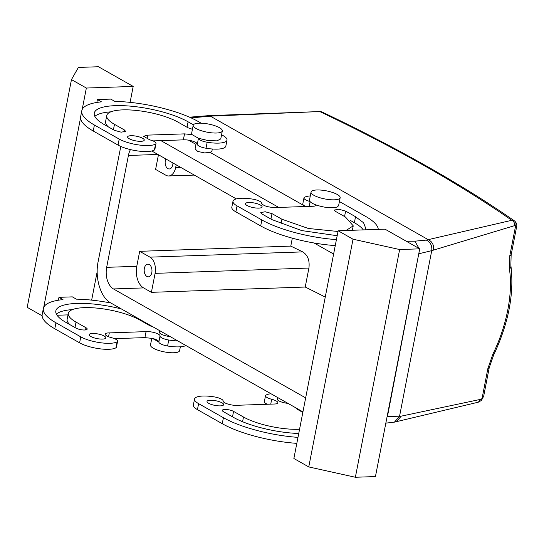 <?xml version="1.0" encoding="UTF-8"?>
<svg xmlns="http://www.w3.org/2000/svg" width="544" height="544" viewBox="0 0 544 544"><rect width="100%" height="100%" fill="white"/><g stroke="black" fill="none" stroke-linecap="round" stroke-linejoin="round"><path stroke-width="0.82" d="M130.451 149.593A16.946 10.39 88 0 0 128.404 155.468L106.658 267.335A16.946 10.39 88 0 0 113.478 288.946L305.66 397.882M325.251 297.085A1252.036 348.078 11 0 0 305.225 287.035L151.402 292.332L143.589 287.905A16.946 10.39 88 0 1 136.775 266.302L139.686 251.314L290.775 246.112A1252.036 348.078 -169 0 1 302.729 251.892C307.768 255.116 309.835 260.508 308.917 268.056L305.225 287.035M302.94 411.862L110.711 302.899C100.484 297.561 94.697 277.569 98.158 261.508L120.802 146.452M278.752 207.427L160.895 140.624M151.817 151.001L236.341 198.914M314.112 242.998L333.622 254.055M292.318 238.17L290.775 246.112M139.686 251.314L149.981 257.156A12.709 7.793 88 0 1 155.094 273.36L151.402 292.332M151.905 269.47A6.358 3.896 88 0 1 148.294 276.842A6.358 3.896 88 0 1 144.255 271.51A6.358 3.896 88 0 1 147.859 264.139A6.358 3.896 88 0 1 151.905 269.47M511.142 254.939L510.864 265.363A8.473 5.576 171.2 0 1 509.442 269.226L509.776 255.884L511.142 254.939L516.725 226.216L515.624 225.787C516.365 223.734 515.984 222.108 514.488 220.918L511.795 220.293C513.896 221.326 514.814 223.115 514.542 225.658L431.739 250.648L418.751 253.796M386.634 419.057L387.124 416.507M196.275 142.786L195.085 148.906L197.737 151.422L204.585 152.912L210.222 152.449L211.929 151.069M176.195 164.818L175.671 167.484A12.709 7.793 88 0 1 168.667 175.97A12.709 7.793 88 0 1 165.9 175.25L155.604 169.415L158.454 154.761M277.583 397.487L277.284 399.031A8.473 2.353 11 0 0 287.953 403.369M170.122 336.573A8.473 2.353 -169 0 1 168.912 336.43A8.473 2.353 -169 0 1 159.446 332.234L159.746 330.691M514.488 220.918L514.59 220.98C483.582 199.471 448.616 178.051 409.693 156.706C382.276 141.664 353.07 126.766 322.075 112.003L319.763 111.561L210.324 116.144L208.468 115.661L319.763 111.561A1262.631 351.023 -169 0 1 407.177 156.142A1262.631 351.023 -169 0 1 511.795 220.293L426.312 240.094C430.447 242.121 432.256 245.643 431.739 250.648L399.514 416.439L394.441 422.137L478.319 402.186L480.787 399.316L401.275 416.133L387.437 416.548L419.308 250.961M426.312 240.094L414.848 241.182L419.084 248.486M414.848 241.182L406.388 241.284M433.561 250.036C434.078 245.126 432.31 241.672 428.257 239.68L210.324 116.144L191.1 117.892M320.654 111.581L318.852 111.316M172.944 162.976A6.358 3.896 88 0 1 169.266 168.973A6.358 3.896 88 0 1 165.22 163.642A6.358 3.896 88 0 1 165.798 158.923M297.983 437.369A65.674 18.258 -169 0 1 223.414 417.704L198.608 403.641A21.182 5.889 -169 0 1 194.541 399.024A21.182 5.889 -169 0 1 214.35 396.909A8.473 2.353 -169 0 1 223.074 400.942A8.473 2.353 -169 0 0 227.521 403.94A8.473 2.353 -169 0 0 236.361 405.328A8.473 2.353 -169 0 0 237 405.287L273.802 404.036A8.473 2.353 -169 0 0 274.502 404.015A8.473 2.353 -169 0 0 277.862 402.818A8.473 2.353 -169 0 0 271.687 399.269A8.473 2.353 -169 0 1 265.513 395.719A8.473 2.353 -169 0 1 265.982 395.128A21.182 5.889 -169 0 1 271.014 393.761M220.3 405.878A8.473 2.353 -169 0 1 211.392 404.471A8.473 2.353 -169 0 1 207.019 401.452A8.473 2.353 -169 0 1 210.378 400.255A8.473 2.353 -169 0 1 219.28 401.662A8.473 2.353 -169 0 1 223.659 404.688A8.473 2.353 -169 0 1 220.3 405.878M298.738 433.486A52.965 14.722 -169 0 1 233.451 417.364L223.53 411.733A6.358 1.768 -169 0 1 222.312 410.353A6.358 1.768 -169 0 1 226.753 409.523A6.358 1.768 -169 0 1 233.566 411.393L243.488 417.017A40.249 11.193 -169 0 0 299.56 429.25M295.909 407.878A6.358 1.768 -169 0 0 297.14 409.197L302.831 412.427M108.548 336.736L109.296 332.901A8.473 2.353 11 0 0 108.603 332.908A8.473 2.353 11 0 0 105.244 334.104A8.473 2.353 11 0 0 111.418 337.654A8.473 2.353 11 0 1 117.592 341.204A8.473 2.353 11 0 1 117.123 341.795A21.182 5.889 11 0 1 100.572 342.747A21.182 5.889 11 0 1 80.77 336.852L55.964 322.789A65.674 18.258 11 0 1 43.357 308.475A65.674 18.258 11 0 1 63.002 299.622L58.963 297.33L72.345 296.868L76.391 299.159A65.674 18.258 11 0 1 110.888 303.001M109.296 332.901L146.098 331.629A8.473 2.353 11 0 1 146.744 331.595A8.473 2.353 11 0 1 155.577 332.976A8.473 2.353 11 0 1 160.031 335.981A8.473 2.353 11 0 0 168.749 340.014A21.182 5.889 11 0 0 177.745 340.898M102.462 339.089A8.473 2.353 11 0 0 105.822 337.892A8.473 2.353 11 0 0 101.449 334.873A8.473 2.353 11 0 0 92.541 333.465A8.473 2.353 11 0 0 89.182 334.655A8.473 2.353 11 0 0 93.554 337.681A8.473 2.353 11 0 0 102.462 339.089M69.958 324.686A40.249 11.193 11 0 1 67.15 319.314L68.313 313.324A40.249 11.193 11 0 1 96.438 308.067A40.249 11.193 11 0 1 139.611 319.906L149.539 325.53A6.358 1.768 11 0 0 152.85 326.781M68.313 313.324A40.249 11.193 11 0 0 76.038 322.096L85.966 327.726A6.358 1.768 11 0 1 87.183 329.106A6.358 1.768 11 0 1 82.742 329.936A6.358 1.768 11 0 1 75.929 328.066L66.001 322.442A52.965 14.722 11 0 1 55.835 310.896A52.965 14.722 11 0 1 121.441 308.978M154.401 150.022A8.473 2.353 11 0 0 154.87 149.437L156.033 143.439A8.473 2.353 -169 0 1 155.564 144.031L154.401 150.022A21.182 5.889 11 0 1 137.85 150.98A21.182 5.889 11 0 1 118.048 145.085L119.211 139.087A21.182 5.889 11 0 0 139.012 144.99A21.182 5.889 11 0 0 155.564 144.031M201.178 123.182L198.132 121.455A65.674 18.258 11 0 0 114.832 101.395L110.786 99.103L97.403 99.566L101.449 101.857A65.674 18.258 11 0 0 81.804 110.711L80.634 116.702A65.674 18.258 11 0 0 93.242 131.022L118.048 145.085M198.465 138.258L197.309 144.208A8.473 2.353 11 0 0 206.026 148.247A21.182 5.889 11 0 0 225.842 146.125L227.004 140.134A21.182 5.889 11 0 0 222.938 135.517L221.578 134.742M197.309 144.208A8.473 2.353 11 0 0 192.855 141.209A8.473 2.353 11 0 0 184.022 139.828A8.473 2.353 11 0 0 183.376 139.862L184.538 133.872L192.141 134.674L191.651 133.26L193.202 125.27A14.831 4.121 -169 0 1 205.754 123.59A14.831 4.121 -169 0 1 222.319 130.934A14.831 4.121 -169 0 1 209.766 132.614A14.831 4.121 -169 0 1 193.202 125.27M152.952 140.896L183.376 139.862M110.86 111.826A52.965 14.722 11 0 0 94.826 116.348M192.426 129.282L187.979 127.772L178.051 122.148A40.249 11.193 11 0 0 134.878 110.303A40.249 11.193 11 0 0 106.753 115.559L105.59 121.55A40.249 11.193 11 0 0 108.399 126.922M305.871 206.496A8.473 2.353 -169 0 1 302.79 203.952L303.953 197.955A8.473 2.353 -169 0 1 304.422 197.363A21.182 5.889 -169 0 1 310.291 195.928M335.26 245.596A65.674 18.258 -169 0 1 260.692 225.937L235.885 211.874A21.182 5.889 -169 0 1 231.819 207.257L232.982 201.266A21.182 5.889 -169 0 1 252.797 199.145A8.473 2.353 -169 0 1 261.514 203.184C263.065 205.7 267.492 207.162 274.802 207.563L312.249 206.278M365.051 229.84L365.704 228.262L363.576 222.761L355.538 216.716L354.375 222.707A52.965 14.722 -169 0 1 363.317 229.901M354.375 222.707L350.418 220.463M296.82 443.36A65.674 18.258 -169 0 1 222.251 423.701L197.445 409.639A21.182 5.889 -169 0 1 193.378 405.022L194.541 399.024M338.144 230.765L293.876 458.497L308.761 466.929L355.375 477.258L375.448 476.564L419.716 248.839L384.989 229.153L338.144 230.765L353.029 239.204L308.761 466.929M265.513 395.719L264.343 401.71A8.473 2.353 11 0 0 267.43 404.26M114.512 338.66L144.908 337.613L146.078 331.616M144.908 337.613L146.098 331.629M185.932 345.535A21.182 5.889 11 0 1 167.586 346.004A8.473 2.353 11 0 1 158.862 342.02A8.473 2.353 11 0 1 158.868 341.972A8.473 2.353 11 0 0 152.531 338.429L144.935 337.627M133.192 86.428L86.353 88.04L71.468 79.608L78.384 67.436L98.464 66.742L133.192 86.428L130.091 102.367M43.724 307.326L80.546 117.898M82.164 109.568L86.353 88.04M68.014 314.874L57.066 315.255M91.65 300.132L97.192 271.619M58.398 300.213L58.963 297.33M97.403 99.566L96.846 102.456M43.357 308.475L42.194 314.466A65.674 18.258 11 0 0 54.801 328.78L79.608 342.842A21.182 5.889 11 0 0 99.409 348.745A21.182 5.889 11 0 0 115.954 347.786A8.473 2.353 11 0 0 116.43 347.194L117.592 341.204M72.42 309.59A52.965 14.722 11 0 0 56.386 314.112M483.677 396.216L481.406 400.466L482.038 398.589L480.787 399.316M487.886 368.485A8.473 2.353 11 0 0 489.253 367.54L483.67 396.263L482.038 398.589L487.886 368.485L492.98 353.926L493.639 355.082L489.253 367.54M184.538 133.872L147.043 135.15L143.684 136.34L149.858 139.89A8.473 2.353 -169 0 1 156.033 143.439M81.804 110.711A65.674 18.258 11 0 0 94.404 125.025L119.211 139.087M206.026 148.247L207.189 142.249A21.182 5.889 11 0 0 227.004 140.134M207.189 142.249A8.473 2.353 -169 0 1 198.472 138.264L192.141 134.674M184.518 133.858L183.348 139.849M147.737 135.136L146.989 138.978M130.982 135.701A8.473 2.353 11 0 0 127.622 136.898A8.473 2.353 11 0 0 131.995 139.917A8.473 2.353 11 0 0 140.903 141.324A8.473 2.353 11 0 0 144.262 140.128A8.473 2.353 11 0 0 139.89 137.108A8.473 2.353 11 0 0 130.982 135.701M187.034 127.235L188.095 121.802L193.399 124.807M188.095 121.802A52.965 14.722 11 0 0 131.281 106.216A52.965 14.722 11 0 0 94.275 113.132A52.965 14.722 11 0 0 104.441 124.685L114.369 130.308L121.183 132.178L125.623 131.349L124.406 129.962L114.485 124.338L113.424 129.771M106.753 115.559A40.249 11.193 11 0 0 114.485 124.338M311.039 192.066A14.831 4.121 11 0 0 322.082 198.336A14.831 4.121 11 0 0 338.83 199.022A14.831 4.121 11 0 0 340.15 197.724A14.831 4.121 11 0 0 329.106 191.454A14.831 4.121 11 0 0 312.358 190.767A14.831 4.121 11 0 0 311.039 192.066L309.488 200.056L309.971 201.464A14.831 4.121 11 0 0 316.302 205.054L316.302 205.054A8.473 2.353 -169 0 1 312.943 206.251L312.249 206.258M309.971 201.464A8.473 2.353 -169 0 1 303.953 197.955M339.402 201.586A21.182 5.889 -169 0 1 340.768 202.307L365.582 216.369A65.674 18.258 -169 0 1 378.27 229.384M336.43 239.605A65.674 18.258 -169 0 1 261.854 219.946L237.048 205.884A21.182 5.889 -169 0 1 232.982 201.266M248.819 202.49A8.473 2.353 -169 0 1 257.727 203.898A8.473 2.353 -169 0 1 262.099 206.924A8.473 2.353 -169 0 1 258.74 208.121A8.473 2.353 -169 0 1 249.832 206.713A8.473 2.353 -169 0 1 245.46 203.687A8.473 2.353 -169 0 1 248.819 202.49M346.079 230.493L353.233 225.835L345.501 217.063L335.58 211.439L334.363 210.052L338.803 209.222L345.617 211.092L344.563 216.526M338.008 231.486L308.353 228.473L281.935 219.252L281.017 223.965M337.178 235.722L301.716 230.581L271.891 219.599L261.97 213.976L260.753 212.588L265.193 211.759L272.007 213.629L281.935 219.252M355.538 216.716L345.617 211.092M353.029 239.204L399.643 249.533L419.716 248.839M316.302 205.054C325.156 207.842 332.146 208.495 337.273 207.012L338.599 205.714L340.15 197.724M158.862 342.02L152.531 338.429M42.085 315.765L27.2 307.333L71.468 79.608M222.319 130.934L220.762 138.924L216.94 140.848L208.216 140.604L198.472 138.264M399.643 249.533L355.375 477.258M180.356 346.807L179.608 350.669A14.831 4.121 -169 0 1 167.056 352.349A14.831 4.121 -169 0 1 150.491 345.005L151.803 338.259M113.478 288.946L143.589 287.905M155.094 273.36L308.917 268.056M106.658 267.335L136.775 266.302M195.962 144.371L188.55 140.168M305.578 206.502L210.222 152.449M128.404 155.468L157.91 154.455M149.981 257.156L302.729 251.892M175.671 167.484L180.601 167.314M396.358 421.709L401.275 416.133M492.98 353.926A88.978 43.187 110.2 0 0 509.442 269.226M509.776 255.884L515.624 225.787L514.542 225.658M198.608 403.641L197.445 409.639M222.251 423.701L223.414 417.704M270.735 404.144L271.687 399.269M233.566 411.386L232.512 416.826M242.576 421.729L243.488 417.017M158.868 341.972L160.031 335.981M167.586 346.004L168.749 340.014M54.801 328.78L55.964 322.789M79.608 342.842L80.77 336.852M115.954 347.786L117.123 341.795M74.984 327.536L76.038 322.096M85.53 329.936L85.966 327.726M148.594 324.999L148.702 324.435M94.404 125.025L93.242 131.022M123.978 132.172L124.406 129.962M310.107 201.62L309.176 206.38M261.854 219.946L260.692 225.937M237.048 205.884L235.885 211.874M272.007 213.629L270.953 219.062M168.667 175.97L194.31 175.086M212.33 149.002L211.915 151.13M208.468 115.661L189.496 117.178M394.434 422.137L385.839 423.13M322.075 112.003L320.049 111.384M481.406 400.466L478.319 402.186M510.864 265.363L510.864 265.363C514.366 293.352 508.62 323.258 493.639 355.082M353.233 225.835L352.369 230.275M514.59 220.98C516.392 222.673 517.106 224.414 516.725 226.216L516.725 226.216"/></g></svg>
